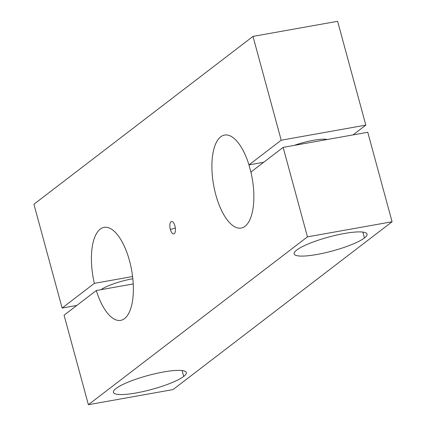 <?xml version="1.0" encoding="UTF-8"?>
<svg xmlns="http://www.w3.org/2000/svg" width="426" height="426" viewBox="0 0 426 426"><rect width="100%" height="100%" fill="white"/><g stroke="black" fill="none" stroke-linecap="round" stroke-linejoin="round"><path stroke-width="0.64" d="M96.303 290.516A47.233 19.585 -100.1 0 0 120.686 320.368A47.233 19.585 -100.1 0 0 129.504 260.755A47.233 19.585 79.9 0 1 125.217 318.052A47.233 19.585 79.9 0 1 96.303 290.516L64.07 315.208L88.384 404.7L307.455 236.861L283.141 147.369L250.909 172.067L248.965 164.905L281.197 140.213L252.991 36.402L33.92 204.24L62.121 308.051L94.354 283.359A47.233 19.585 79.9 0 1 100.925 228.634A47.233 19.585 79.9 0 1 129.504 260.755A47.233 19.585 -100.1 0 0 104.088 227.367A47.233 19.585 -100.1 0 0 94.354 283.359L62.121 308.051L76.845 305.426L62.121 308.051L33.92 204.24L252.991 36.402L337.616 21.3L252.991 36.402L281.197 140.213L248.965 164.905L263.683 162.279L248.965 164.905A47.233 19.585 -100.1 0 0 224.577 135.058A47.233 19.585 -100.1 0 0 213.596 184.996A47.233 19.585 -100.1 0 0 241.175 228.054A47.233 19.585 -100.1 0 0 250.909 172.067L283.141 147.369L367.766 132.268L283.141 147.369L307.455 236.861L88.384 404.7L173.009 389.598L392.08 221.76L307.455 236.861L392.08 221.76L367.766 132.268L392.08 221.76L173.009 389.598L88.384 404.7L64.07 315.208L96.303 290.516L133.242 283.924L96.303 290.516M170.341 229.47A6.331 2.625 79.9 0 1 172.37 221.642A6.331 2.625 79.9 0 1 175.187 232.026A6.331 2.625 79.9 0 1 170.341 229.47A6.331 2.625 -100.1 0 0 174.383 233.602A6.331 2.625 -100.1 0 0 175.214 227.25A6.331 2.625 -100.1 0 0 172.237 221.579A6.331 2.625 -100.1 0 0 170.341 229.47L175.331 228.022L170.341 229.47M183.712 376.419A37.786 7.21 -15.2 0 1 121.08 394.567A37.786 7.21 -15.2 0 1 144.797 376.398A37.786 7.21 -15.2 0 1 183.712 376.419A37.786 7.21 164.8 0 0 186.332 372.553A37.786 7.21 164.8 0 0 147.976 375.508A37.786 7.21 164.8 0 0 113.401 392.367A37.786 7.21 164.8 0 0 143.823 391.398A37.786 7.21 164.8 0 0 183.712 376.419L182.12 370.545L183.712 376.419M364.448 237.953A37.786 7.21 -15.2 0 1 301.816 256.101A37.786 7.21 -15.2 0 1 325.533 237.932A37.786 7.21 -15.2 0 1 364.448 237.953A37.786 7.21 164.8 0 0 367.063 234.087A37.786 7.21 164.8 0 0 328.707 237.042A37.786 7.21 164.8 0 0 294.132 253.901A37.786 7.21 164.8 0 0 324.553 252.932A37.786 7.21 164.8 0 0 364.448 237.953L362.851 232.079L364.448 237.953M353.047 134.893L365.822 125.111L281.197 140.213L365.822 125.111L337.616 21.3L365.822 125.111L353.047 134.893M294.238 145.388A25.507 4.867 -15.2 0 1 327.232 139.504A25.507 4.867 164.8 0 0 294.238 145.388M132.593 276.533L94.354 283.359L132.593 276.533M101.058 289.669A25.507 4.867 -15.2 0 1 132.837 278.732A25.507 4.867 164.8 0 0 101.058 289.669M326.215 139.685L326.108 139.302L326.215 139.685"/></g></svg>
